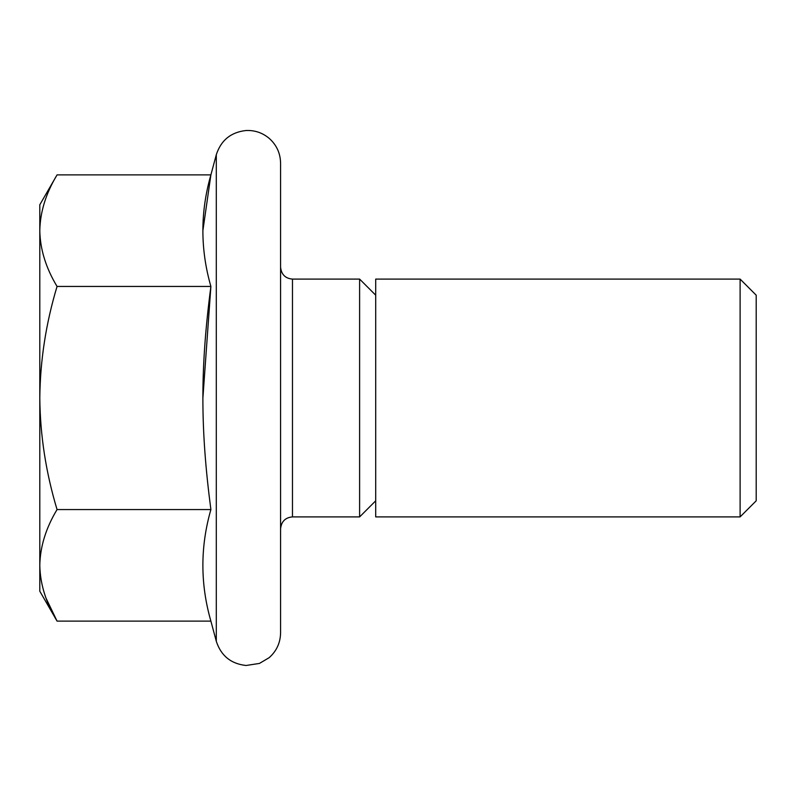 <?xml version="1.0" encoding="UTF-8"?>
<svg xmlns="http://www.w3.org/2000/svg" width="796" height="796" viewBox="0 0 796 796"><rect width="100%" height="100%" fill="white"/><g stroke="black" fill="none" stroke-linecap="round" stroke-linejoin="round"><path stroke-width="1.19" d="M39.8 398C40.188 360.459 45.949 323.275 57.053 286.441C45.929 267.993 40.168 249.397 39.8 230.671L39.8 591.219L57.053 621.109C45.929 602.681 40.168 584.085 39.8 565.329C40.168 546.613 45.929 528.017 57.053 509.559C45.929 472.635 40.178 435.452 39.8 398M57.053 174.891L39.8 204.781L39.8 230.671C40.168 211.925 45.929 193.329 57.053 174.891L210.89 174.891L202.881 230.671M46.228 598.582L57.053 621.109L210.89 621.109C200.214 583.926 200.214 546.743 210.89 509.559C200.224 428.357 200.204 368.001 210.89 286.441L202.881 398.209M57.053 509.559L210.89 509.559L210.522 510.942M57.053 286.441L210.89 286.441C200.214 249.257 200.214 212.074 210.89 174.891L216.303 154.703C221.019 140.245 230.93 132.186 246.044 130.514C254.74 130.146 262.431 132.743 269.118 138.295C276.57 144.912 280.391 153.2 280.58 163.16L280.58 632.84L280.58 163.16M740.111 516.903L756.2 500.813L756.2 295.187L740.111 279.098L375.702 279.098L375.702 516.903L740.111 516.903L740.111 279.098M375.702 500.813L359.613 516.903L359.613 279.098L292.47 279.098C285.316 278.461 281.356 274.491 280.58 267.207M210.89 621.109L216.303 641.297L216.303 154.703M359.613 516.903L292.47 516.903L292.47 279.098M216.303 641.297C221.019 655.755 230.93 663.814 246.044 665.486L259.436 663.426L269.118 657.705C276.57 651.088 280.391 642.8 280.58 632.84M292.47 516.903C285.316 517.539 281.356 521.509 280.58 528.793M375.702 295.187L359.613 279.098"/></g></svg>

